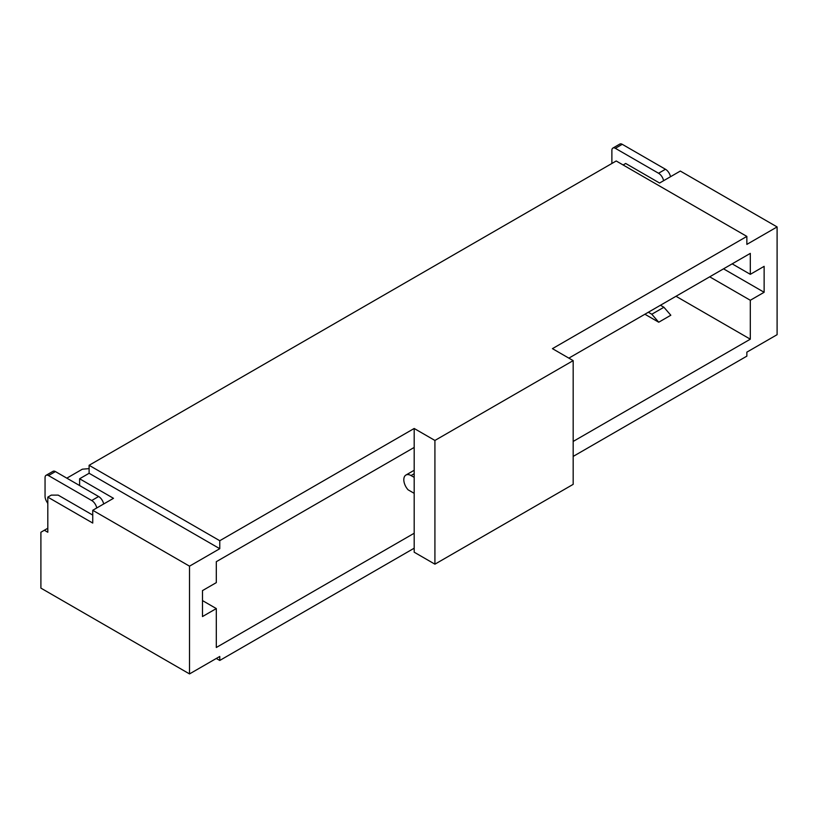 <?xml version="1.0" encoding="UTF-8"?>
<svg xmlns="http://www.w3.org/2000/svg" width="818" height="818" viewBox="0 0 818 818"><rect width="100%" height="100%" fill="white"/><g stroke="black" fill="none" stroke-linecap="round" stroke-linejoin="round"><path stroke-width="1.23" d="M732.171 263.846L750.31 274.327L764.135 266.341L764.135 292.282L750.31 300.267L709.697 276.821M750.31 300.267L750.31 339.184L573.173 441.444M676.005 296.28L750.31 339.184M568.858 358.131L750.31 253.376L750.31 274.327M723.531 268.836L764.135 292.282M573.173 360.626L573.173 484.348L434.92 564.175L434.92 440.452L573.173 360.626L552.436 348.652L746.854 236.412L616.21 160.982L89.111 465.289L219.766 540.718L219.766 548.704L189.52 566.168L92.741 510.289L113.487 498.315L79.612 478.765L89.111 473.274L89.111 465.289M573.173 456.413L746.854 356.137L746.854 352.149L777.1 334.685L777.1 226.934L746.854 244.388L746.854 236.412M434.92 564.175L414.184 552.201L414.184 533.244L216.31 647.488L216.31 608.572L202.486 616.557L202.486 590.606L216.31 582.631L216.31 561.68L414.184 447.436L414.184 428.479L219.766 540.718M414.184 548.203L219.766 660.453L216.31 658.459M92.741 510.289L92.741 523.06L47.812 497.119L47.812 532.242L44.356 530.248L40.9 532.242L40.9 588.122L189.52 673.92L219.766 656.465L219.766 660.453M189.52 673.92L189.52 566.168M414.184 533.244L414.184 447.436M777.1 226.934L680.32 171.054L659.584 183.028L625.709 163.477L623.122 164.97M79.612 485.544L79.612 478.765M66.82 478.162L82.373 469.184L89.111 468.632M103.661 503.99A7.331 4.233 -120 0 0 98.62 496.526L55.419 471.577A4.888 2.822 -120 0 0 52.976 471.342L46.064 475.33A4.888 2.822 -120 0 0 45.051 477.569L45.051 496.24A7.331 4.233 -120 0 0 46.565 501.352L47.495 502.947A4.888 2.822 60 0 1 47.812 503.561M219.766 548.704L89.111 473.274M434.92 440.452L414.184 428.479M611.884 163.477L611.884 150.308A4.888 2.822 -120 0 1 612.897 148.068L619.809 144.08A4.888 2.822 -120 0 1 622.253 144.316L615.34 148.314A4.888 2.822 -120 0 0 612.897 148.068M663.582 180.717A7.331 4.233 -120 0 0 658.551 173.252L615.34 148.314M670.494 176.729A7.331 4.233 -120 0 0 665.463 169.265L622.253 144.316M47.812 497.119L51.268 495.125L58.18 495.125L92.741 515.084M96.739 507.988A7.331 4.233 -120 0 0 91.708 500.514L48.507 475.575A4.888 2.822 -120 0 0 46.064 475.33M44.356 530.248L47.812 528.254M202.486 600.586L216.31 608.572M414.184 493.336L408.11 489.829A10.215 5.9 -120 0 1 405.933 475.043A10.215 5.9 -120 0 1 411.035 475.555L414.184 477.364M644.891 314.235L658.725 322.22L651.803 314.235L648.347 312.241M651.803 314.235L663.909 307.251L670.821 315.237L658.725 322.22M663.909 307.251L660.443 305.257M658.551 173.252L665.463 169.265M55.419 471.577L48.507 475.575M91.708 500.514L98.62 496.526M414.184 473.734L411.035 475.555M414.184 470.278L405.933 475.043"/></g></svg>
